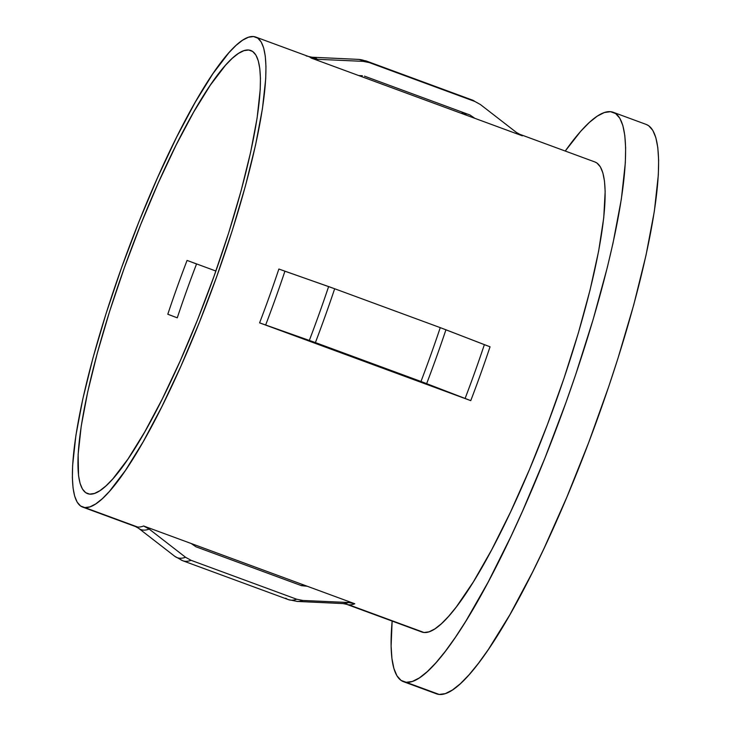 <?xml version="1.0" encoding="UTF-8"?>
<svg xmlns="http://www.w3.org/2000/svg" width="731" height="731" viewBox="0 0 731 731"><rect width="100%" height="100%" fill="white"/><g stroke="black" fill="none" stroke-linecap="round" stroke-linejoin="round"><path stroke-width="1.1" d="M89.657 494.119A236.131 43.604 110.2 0 1 87.565 493.644A236.131 43.604 110.2 0 1 126.271 262.42A236.131 43.604 110.2 0 1 248.677 50.01L252.679 51.481L248.677 50.01L243.898 50.667L238.397 53.454L232.23 58.352L225.459 65.306L210.354 85.098L193.669 112.071L176.043 145.195L158.152 183.198L140.681 224.618L124.307 267.857L109.659 311.26L97.296 353.155L87.702 391.935L81.232 426.109L78.135 454.362L78.546 475.607L80.063 483.337L82.439 489.03L85.646 492.639L89.657 494.119L94.445 493.462L99.937 490.675L106.105 485.777L112.885 478.823L127.98 459.031L144.665 432.058L162.3 398.934L180.191 360.931L197.653 319.511L214.028 276.272L228.675 232.869L241.038 190.974L250.642 152.194L257.111 118.02L260.199 89.767L260.437 78.208L259.788 68.522L258.271 60.792L255.905 55.099L252.688 51.49L248.677 50.01A236.131 43.604 110.2 0 1 250.779 50.476A236.131 43.604 110.2 0 1 212.072 281.709A236.131 43.604 110.2 0 1 89.657 494.119M172.68 316.066L167.801 314.248A236.131 43.604 -69.8 0 1 187.072 260.419L215.892 271.027L187.072 260.419A236.131 43.604 -69.8 0 0 167.801 314.248L177.267 317.821M342.62 603.541A251.409 46.418 -69.8 0 0 343.067 603.578A251.409 46.418 -69.8 0 0 348.605 602.518L302.872 600.462L296.676 599.219L191.083 560.33L185.546 557.26L149.17 529.061L143.623 525.991A250.45 46.245 -69.8 0 1 137.638 527.024A250.45 46.245 -69.8 0 1 135.409 526.521A250.45 46.245 -69.8 0 0 137.638 527.024L84.842 507.579A250.45 46.245 110.2 0 1 82.612 507.076A250.45 46.245 110.2 0 1 123.667 261.835A250.45 46.245 110.2 0 1 253.493 36.55A250.45 46.245 110.2 0 1 255.722 37.053A250.45 46.245 110.2 0 1 214.667 282.285A250.45 46.245 110.2 0 1 84.842 507.579L137.638 527.024A250.45 46.245 -69.8 0 0 143.623 525.991L354.8 603.76A250.45 46.245 110.2 0 1 348.815 604.793L424.044 632.507A250.45 46.245 -69.8 0 0 553.87 407.213A250.45 46.245 -69.8 0 0 594.924 161.971L519.695 134.266A250.45 46.245 110.2 0 1 522.345 135.82L516.808 132.75A251.409 46.418 -69.8 0 0 516.552 132.539L519.695 134.266A250.45 46.245 110.2 0 1 522.345 135.82L311.178 58.051A250.45 46.245 -69.8 0 0 308.519 56.497A250.45 46.245 -69.8 0 0 306.289 55.995M470.764 400.634L259.596 322.855A250.45 46.245 -69.8 0 0 278.867 269.026L284.916 271.201A251.409 46.418 110.2 0 1 265.645 325.03L315.399 342.583L420.983 381.472L465.09 398.486A251.409 46.418 -69.8 0 0 484.361 344.657L490.044 346.796A250.45 46.245 110.2 0 1 470.764 400.634L465.09 398.486A251.409 46.418 -69.8 0 0 484.361 344.657L445.937 329.782A265.225 48.977 110.2 0 1 426.666 383.611A265.225 48.977 -69.8 0 0 445.937 329.782L440.254 327.634A266.185 49.151 110.2 0 1 420.983 381.472A266.185 49.151 -69.8 0 0 440.254 327.634L334.67 288.754A266.185 49.151 110.2 0 1 315.399 342.583A266.185 49.151 -69.8 0 0 334.67 288.754L328.621 286.57A265.225 48.977 110.2 0 1 309.341 340.399A265.225 48.977 -69.8 0 0 328.621 286.57L284.916 271.201A251.409 46.418 110.2 0 1 265.645 325.03L259.596 322.855A250.45 46.245 -69.8 0 0 278.867 269.026L334.67 288.754L440.254 327.634L490.044 346.796A250.45 46.245 110.2 0 1 470.764 400.634L259.596 322.855L315.399 342.583L420.983 381.472L470.764 400.634M434.05 692.549L439.212 694.45A303.402 56.022 -69.8 0 0 596.487 421.531A303.402 56.022 -69.8 0 0 646.222 124.434L613.227 112.291A303.402 56.022 110.2 0 1 563.491 409.378A303.402 56.022 110.2 0 1 406.217 682.297L439.212 694.45L445.353 693.609L452.416 690.018L460.338 683.732L469.046 674.804L478.44 663.309L488.445 649.366L509.891 614.707L532.533 572.145L544.038 548.405L566.863 497.135L588.711 442.483L608.74 386.553L617.823 358.784L633.713 304.955L646.04 255.128L654.355 211.222L658.329 174.919L658.631 160.071L657.799 147.616L655.853 137.684L652.801 130.365L648.68 125.732L646.158 124.416M403.512 681.694A303.402 56.022 110.2 0 1 392.145 621.076L391.103 646.058L391.935 658.512L393.881 668.445L396.933 675.764L401.054 680.397L406.217 682.297A303.402 56.022 110.2 0 1 403.512 681.694L436.508 693.847A303.402 56.022 -69.8 0 0 439.212 694.45L406.217 682.297L412.357 681.456L419.42 677.875L427.343 671.579L436.051 662.652L445.444 651.157L455.45 637.222L465.967 620.966L488.116 582.168L511.042 536.252L522.528 511.161L544.97 457.953L566.004 402.397L575.745 374.4L593.179 319.337L607.36 267.263L613.044 242.975L621.359 199.07L625.334 162.766L625.635 147.918L624.804 135.463L622.858 125.531L619.806 118.221L615.685 113.588L610.522 111.679L604.382 112.528L597.318 116.11L589.396 122.397L580.688 131.333L565.246 151.043A303.402 56.022 110.2 0 1 610.522 111.679A303.402 56.022 110.2 0 1 613.227 112.291M470.042 115.023L474.812 118.312L470.042 115.023L364.449 76.134L470.042 115.023M467.383 114.045A251.555 46.446 -69.8 0 0 466.999 113.999A7.155 7.027 95.4 0 0 466.734 113.808A7.155 7.027 -84.6 0 1 466.999 113.999A251.555 46.446 110.2 0 1 467.383 114.045M362.384 75.722L358.711 75.558L362.384 75.722M469.969 99.517A266.185 49.151 110.2 0 1 472.336 100.056L366.752 61.166A266.185 49.151 110.2 0 1 369.301 62.592A266.185 49.151 -69.8 0 0 366.752 61.166A266.185 49.151 110.2 0 0 364.385 60.636A21.464 21.071 -84.6 0 0 359.159 59.449A21.464 21.071 95.4 0 0 358.19 59.375A21.464 21.071 -84.6 0 1 359.159 59.449L357.715 59.348A265.225 48.977 110.2 0 1 358.19 59.375L312.484 57.246L358.19 59.375A265.225 48.977 -69.8 0 0 357.715 59.348L312.027 57.219A251.409 46.418 110.2 0 1 312.484 57.246A21.464 21.071 -84.6 0 1 311.507 57.182A21.464 21.071 95.4 0 0 312.484 57.246A251.409 46.418 110.2 0 1 317.364 59.293L311.178 58.051A250.45 46.245 -69.8 0 0 308.519 56.497L255.722 37.053M516.552 132.539A251.409 46.418 -69.8 0 0 516.287 132.348A251.409 46.418 -69.8 0 1 516.552 132.539L480.395 104.524A265.225 48.977 110.2 0 1 480.431 104.551L516.808 132.75A251.409 46.418 -69.8 0 0 516.552 132.539M343.067 603.578L297.389 601.439A265.225 48.977 -69.8 0 0 302.872 600.462L296.676 599.219A266.185 49.151 110.2 0 1 288.352 599.621A266.185 49.151 -69.8 0 0 296.676 599.219L191.083 560.33A266.185 49.151 110.2 0 1 182.759 560.741A266.185 49.151 -69.8 0 0 191.083 560.33L185.546 557.26A265.225 48.977 110.2 0 1 174.709 556.264A265.225 48.977 -69.8 0 0 185.546 557.26L149.17 529.061L143.623 525.991L307.258 586.253L301.519 585.677L195.935 546.788L191.166 543.498L195.935 546.788L301.519 585.677L307.258 586.253L354.8 603.76A250.45 46.245 110.2 0 1 348.815 604.793A250.45 46.245 110.2 0 1 346.585 604.299L343.067 603.578A251.409 46.418 -69.8 0 0 348.605 602.518L354.8 603.76L348.605 602.518L302.872 600.462A265.225 48.977 110.2 0 1 297.389 601.439A265.225 48.977 110.2 0 1 296.905 601.412M300.87 585.44L305.613 585.65L300.87 585.44M196.538 263.992A237.739 43.897 110.2 0 0 177.295 317.747A237.739 43.897 110.2 0 1 196.538 263.992L191.961 262.237M463.682 114.219A251.555 46.446 110.2 0 1 466.999 113.999A251.555 46.446 -69.8 0 0 463.682 114.219M297.389 601.439L288.352 599.621A266.185 49.151 110.2 0 1 285.803 598.196M288.352 599.621L182.759 560.741A266.185 49.151 110.2 0 1 180.21 559.306M82.612 507.076L135.409 526.521L138.552 528.248A251.409 46.418 110.2 0 0 149.17 529.061A251.409 46.418 110.2 0 1 138.552 528.248L174.709 556.264A265.225 48.977 110.2 0 1 174.672 556.236A265.225 48.977 -69.8 0 0 174.709 556.264L182.759 560.741M308.519 56.497L312.027 57.219A251.409 46.418 110.2 0 1 312.484 57.246A251.409 46.418 110.2 0 1 317.364 59.293L363.106 61.349A265.225 48.977 -69.8 0 0 358.19 59.375A265.225 48.977 110.2 0 1 363.106 61.349L369.301 62.592L474.885 101.481A266.185 49.151 -69.8 0 0 472.336 100.056A266.185 49.151 110.2 0 1 474.885 101.481L480.431 104.551A265.225 48.977 -69.8 0 0 480.395 104.524A265.225 48.977 -69.8 0 0 480.294 104.451M464.377 112.939A251.875 46.51 -69.8 0 0 461.261 113.323A251.875 46.51 110.2 0 1 464.377 112.939M419.786 630.935L424.044 632.507L429.115 631.803L434.945 628.852L441.487 623.662L448.67 616.279L456.427 606.794L473.368 581.876L491.652 549.849L510.576 511.947L529.418 469.622L547.455 424.51L563.985 378.347L578.376 332.888L590.081 289.905L598.643 251.025L603.742 217.765L605.167 191.385L604.482 181.105L602.874 172.909L600.361 166.869L596.953 163.05L594.87 161.953M348.815 604.793A250.45 46.245 110.2 0 1 346.585 604.299L421.814 632.004A250.45 46.245 -69.8 0 0 424.044 632.507L348.815 604.793M84.842 507.579L80.584 506.007L77.184 502.179L74.663 496.139L73.054 487.942L72.369 477.663L72.625 465.409L75.896 435.448L82.758 399.199L92.938 358.071L106.05 313.636L121.593 267.601L138.954 221.74L157.485 177.816L176.454 137.51L195.15 102.377L212.849 73.767L228.867 52.769L236.049 45.395L242.591 40.205L248.43 37.244L253.493 36.55L257.751 38.122L261.159 41.95L263.672 47.99L265.28 56.186L265.965 66.466L265.719 78.72L262.438 108.681L255.576 144.93L245.397 186.058L232.284 230.493L216.751 276.528L199.38 322.389L180.859 366.313L161.88 406.619L143.185 441.752L125.485 470.362L109.467 491.36L102.285 498.734L95.743 503.924L89.913 506.885L84.842 507.579M516.808 132.75L522.345 135.82L311.178 58.051L317.364 59.293L363.106 61.349L369.301 62.592L474.885 101.481L480.431 104.551L516.808 132.75M472.336 100.056L480.395 104.524M359.159 59.449L366.752 61.166"/></g></svg>
